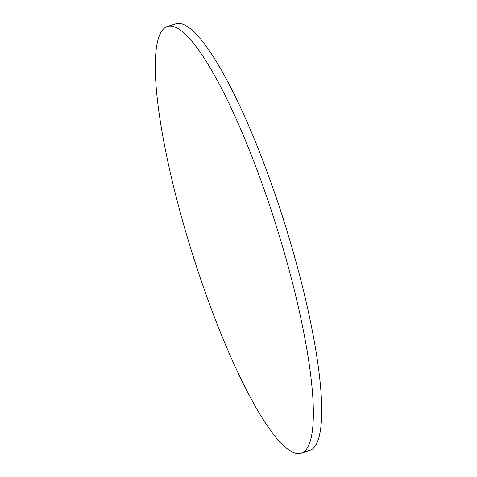 <?xml version="1.0" encoding="UTF-8"?>
<svg xmlns="http://www.w3.org/2000/svg" width="477" height="477" viewBox="0 0 477 477"><rect width="100%" height="100%" fill="white"/><g stroke="black" fill="none" stroke-linecap="round" stroke-linejoin="round"><path stroke-width="0.72" d="M167.427 26.473L175.792 23.85A223.582 44.194 72.6 0 1 275.128 194.407A223.582 44.194 72.6 0 1 309.573 450.526L301.208 453.15A223.582 44.194 72.6 0 1 201.872 282.593A223.582 44.194 72.6 0 1 167.427 26.473A223.582 44.194 72.6 0 1 266.768 197.025A223.582 44.194 72.6 0 1 301.208 453.15"/></g></svg>
